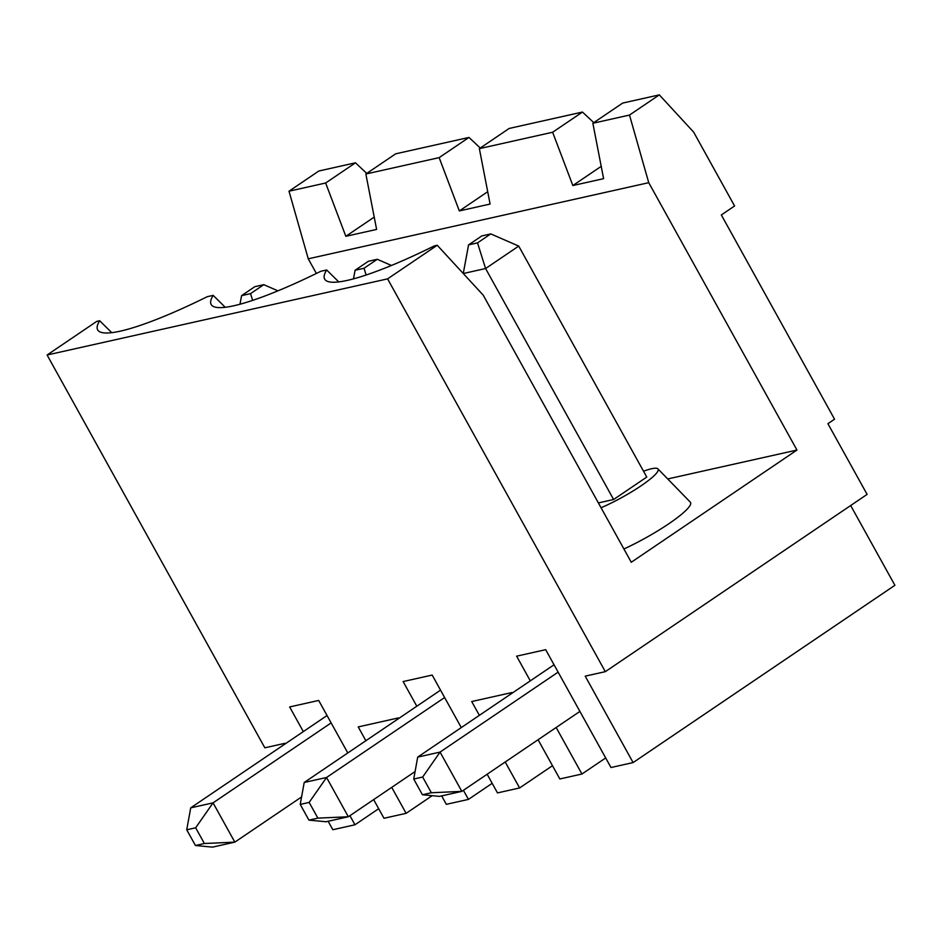 <?xml version="1.0" encoding="UTF-8"?>
<svg xmlns="http://www.w3.org/2000/svg" width="942" height="942" viewBox="0 0 942 942"><rect width="100%" height="100%" fill="white"/><g stroke="black" fill="none" stroke-linecap="round" stroke-linejoin="round"><path stroke-width="1.41" d="M285.238 743.85L284.931 743.309L264.832 747.807L47.1 355.004L96.743 321.399L99.664 320.739A154.829 25.104 151 0 0 98.333 330.76A154.829 25.104 151 0 0 207.311 296.671L213.163 295.364A154.829 25.104 151 0 0 211.832 305.385A154.829 25.104 151 0 0 320.81 271.284L326.662 269.977A154.829 25.104 151 0 0 325.331 279.998A154.829 25.104 151 0 0 434.309 245.909L437.229 245.25L483.211 295.152L631.27 562.256L796.956 450.052L648.744 182.677L629.491 115.065L659.318 94.871L622.686 103.067L592.859 123.261L629.491 115.065M437.229 245.25L387.586 278.867L47.1 355.004M659.318 94.871L693.642 132.115L734.583 205.968L721.325 214.953L834.541 419.202L827.912 423.688L867.111 494.397L605.317 671.67L387.586 278.867M316.382 273.463L308.258 258.815L289.006 191.202L325.649 183.007L345.844 236.301L376.612 229.424L365.861 174.011L439.149 157.632L468.975 137.438L480.279 148.012M366.779 173.399L355.475 162.813L318.832 171.008L289.006 191.202M667.737 478.948L796.956 450.052M623.91 548.986A56.885 9.22 -29 0 0 690.309 502.157L657.916 468.857A44.698 7.242 -29 0 0 643.516 471.224M213.163 295.364L225.256 307.292M326.662 269.977L338.755 281.905M601.208 166.334L572.842 185.539L603.598 178.662L592.859 123.261M572.842 185.539L552.636 132.245L582.462 112.051L593.766 122.637M582.462 112.051L509.186 128.442L479.36 148.636L552.636 132.245M850.673 505.524L894.9 585.3L633.106 762.573L585.206 676.156L605.317 671.67M365.873 740.718L358.219 726.918L398.431 717.922L398.737 718.475M432.19 795.684L406.12 813.335L391.731 787.371M492.183 783.32L468.445 799.393L446.331 804.338L441.645 795.884M552.471 765.705L519.607 787.959L497.494 792.905L487.144 774.23M378.684 808.707L354.957 824.78L332.832 829.725L328.146 821.271M354.957 824.78L349.918 815.678M303.312 731.604L289.641 706.936L318.679 700.448L347.798 752.964M406.12 813.335L383.995 818.28L373.644 799.605M468.445 799.393L463.405 790.303M416.811 706.229L403.129 681.561L432.178 675.061L461.286 727.589M519.607 787.959L505.218 761.996M479.36 715.343L471.718 701.543L511.93 692.547L512.224 693.088M605.682 757.945L581.944 774.018L559.831 778.963L538.082 739.741M581.944 774.018L556.157 727.495M530.299 680.854L516.628 656.174L545.677 649.686L610.993 767.518L633.106 762.573M554.037 664.781L417.706 757.097L440.055 752.093L558.123 672.141M422.664 777.044L440.055 752.093L461.827 791.374L439.478 796.379L422.428 794.754L431.365 792.752L422.664 777.044L413.726 779.034L422.428 794.754M579.895 711.422L461.827 791.374L431.365 792.752M368.334 261.287L355.087 270.26L364.024 268.27L377.271 259.285L368.334 261.287M481.833 235.912L468.574 244.885L477.512 242.883L490.77 233.91L481.833 235.912M254.846 286.674L241.588 295.647L250.525 293.645L263.784 284.672L254.846 286.674M440.538 690.156L304.207 782.472L326.556 777.48L444.624 697.527M204.379 843.514L195.665 827.794L186.728 829.796L190.72 807.847L213.057 802.855L234.829 842.136L212.492 847.129L195.441 845.504L204.379 843.514L234.829 842.136L301.593 796.932M331.137 722.903L213.057 802.855L195.665 827.794M598.37 502.922L613.619 499.507L646.765 477.064L518.724 246.086L485.589 268.529L463.276 273.521M317.878 818.127L309.164 802.419L326.556 777.48L348.328 816.761L325.991 821.754L308.941 820.129L317.878 818.127L348.328 816.761L415.081 771.557M309.164 802.419L300.227 804.421L308.941 820.129M300.227 804.421L304.207 782.472M413.726 779.034L417.706 757.097M186.728 829.796L195.441 845.504M487.709 191.709L459.343 210.926L490.099 204.049L479.36 148.636M459.343 210.926L439.149 157.632M468.975 137.438L395.687 153.817L365.861 174.011M308.258 258.815L648.744 182.677M355.475 162.813L325.649 183.007M99.664 320.739L111.757 332.667M374.221 217.096L345.844 236.301M601.043 507.738A44.698 7.242 -29 0 0 640.96 485.884A44.698 7.242 -29 0 0 657.916 468.857M377.271 259.285L391.448 265.467M327.051 715.531L190.72 807.847M613.619 499.507L485.589 268.529L477.512 242.883M250.525 293.645L252.644 300.38M263.784 284.672L277.949 290.842M239.986 304.242L241.588 295.647M490.77 233.91L518.724 246.086M463.252 273.498L468.574 244.885M364.024 268.27L366.144 275.005M353.486 278.867L355.087 270.26"/></g></svg>
